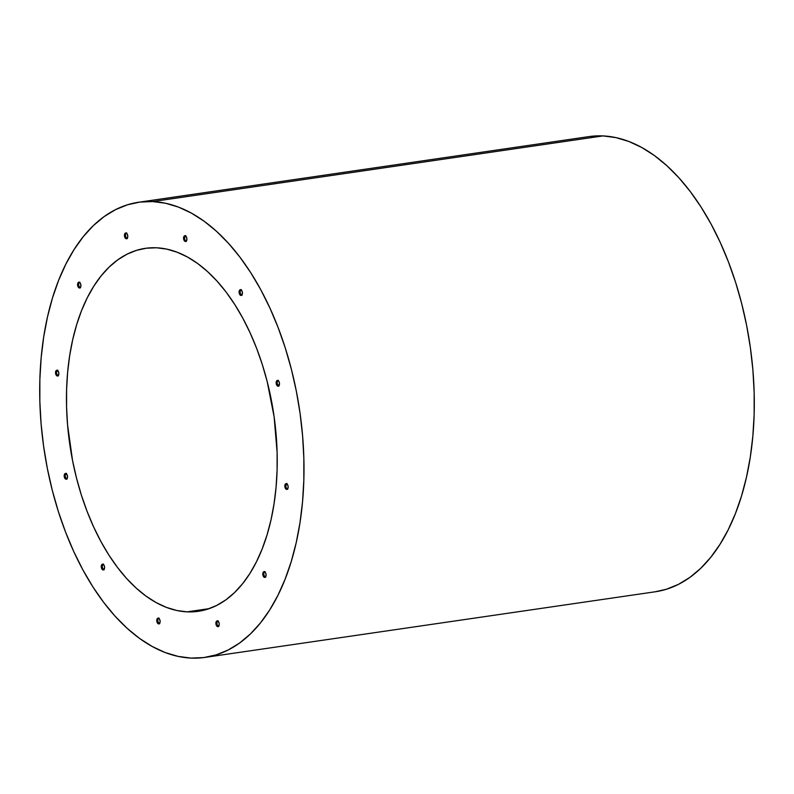 <?xml version="1.0" encoding="UTF-8"?>
<svg xmlns="http://www.w3.org/2000/svg" width="794" height="794" viewBox="0 0 794 794"><rect width="100%" height="100%" fill="white"/><g stroke="black" fill="none" stroke-linecap="round" stroke-linejoin="round"><path stroke-width="1.19" d="M205.021 657.402L655.338 591.758A229.982 129.273 -98.3 0 0 751.68 357.866A229.982 129.273 -98.3 0 0 602.993 135.913L152.676 201.567A229.982 129.273 81.7 0 1 301.373 423.51A229.982 129.273 81.7 0 1 205.021 657.402A229.982 129.273 81.7 0 1 191.007 658.087L178.104 656.39L165.132 652.519L152.23 646.505L139.516 638.396L127.109 628.282L115.14 616.263L103.716 602.438L92.938 586.955L82.933 569.963L73.773 551.622L65.565 532.099L58.379 511.594L52.285 490.305L47.342 468.43L43.601 446.188L41.09 423.788L39.839 401.436L39.859 379.373L41.159 357.786L43.71 336.894L47.491 316.895L52.473 297.988L58.607 280.351L65.833 264.144L74.08 249.544L83.261 236.672L93.305 225.665L104.093 216.623L115.547 209.636L127.536 204.773L139.952 202.073L152.676 201.567L165.589 203.254L178.551 207.125L191.453 213.139L204.177 221.248L216.573 231.362L228.553 243.391L239.977 257.206L250.745 272.689L260.76 289.681L269.91 308.032L278.118 327.545L285.304 348.05L291.398 369.339L296.341 391.214L300.092 413.456L302.593 435.866L303.844 458.207L303.824 480.281L302.534 501.868L299.983 522.76L296.192 542.749L291.209 561.656L285.076 579.302L277.85 595.5L269.613 610.1L260.422 622.972L250.388 633.979L239.59 643.021L228.146 650.008L216.157 654.881L203.73 657.581L191.007 658.087A229.982 129.273 81.7 0 1 42.32 436.134A229.982 129.273 81.7 0 1 138.662 202.242A229.982 129.273 81.7 0 1 152.676 201.567L602.993 135.913L615.896 137.61L628.868 141.481L641.77 147.495L654.484 155.604L666.891 165.718L678.86 177.737L690.284 191.562L701.062 207.045L711.067 224.037L720.227 242.378L728.435 261.901L735.621 282.406L741.715 303.695L746.658 325.57L750.399 347.812L752.911 370.212L754.161 392.564L754.141 414.627L752.841 436.214L750.29 457.106L746.509 477.105L741.527 496.012L735.393 513.649L728.167 529.856L719.92 544.456L710.739 557.328L700.695 568.335L689.907 577.377L678.453 584.364L666.464 589.227L655.278 591.758M187.126 611.856A183.404 103.091 81.7 0 1 68.552 434.854A183.404 103.091 81.7 0 1 145.381 248.333A183.404 103.091 81.7 0 1 156.557 247.788A183.404 103.091 81.7 0 1 275.141 424.79A183.404 103.091 81.7 0 1 198.302 611.311A183.404 103.091 81.7 0 1 187.126 611.856L209.159 608.641L187.126 611.856L197.279 611.449L207.174 609.296L216.742 605.415L225.873 599.837L234.478 592.632L242.488 583.848L249.812 573.596L256.383 561.944L262.139 549.021L267.032 534.957L271.012 519.881L274.029 503.932L276.064 487.278L277.096 470.058L277.116 452.461L274.119 416.771L267.191 381.596L262.328 364.615L256.601 348.258L250.05 332.696L242.746 318.066L234.766 304.509L226.181 292.162L217.06 281.145L207.512 271.558L197.627 263.489L187.483 257.028L177.191 252.234L166.849 249.137L156.557 247.788L146.414 248.194L136.508 250.348L126.951 254.229L117.82 259.807L109.215 267.012L101.205 275.796L93.881 286.058L87.3 297.7L81.544 310.623L76.651 324.686L72.681 339.763L69.664 355.712L67.629 372.376L66.597 389.586L66.577 407.193L67.569 425.008L72.562 460.609L76.502 478.057L81.355 495.039L87.092 511.386L93.642 526.948L100.937 541.577L108.917 555.135L117.512 567.482L126.623 578.498L136.171 588.086L146.066 596.155L156.2 602.616L166.492 607.42L176.834 610.507L187.126 611.856M127.308 238.637L125.631 236.781L125.442 234.567L126.206 233.049A2.908 1.638 -98.3 0 0 125.452 235.977A2.908 1.638 -98.3 0 0 126.99 238.567M125.869 232.999L125.869 232.999A2.908 1.638 81.7 0 1 127.755 235.808A2.908 1.638 81.7 0 1 126.534 238.766A2.908 1.638 81.7 0 1 126.355 238.776A2.908 1.638 81.7 0 1 124.479 235.967A2.908 1.638 81.7 0 1 125.7 232.999A2.908 1.638 81.7 0 1 125.869 232.999L124.777 233.783L124.46 235.808L125.115 237.872L126.355 238.776L127.457 237.982L127.774 235.957L127.109 233.893L125.869 232.999M264.511 571.71A2.908 1.638 -98.3 0 0 263.767 574.628A2.908 1.638 -98.3 0 0 265.315 577.208M264.68 577.417A2.908 1.638 81.7 0 1 262.794 574.608A2.908 1.638 81.7 0 1 264.015 571.65A2.908 1.638 81.7 0 1 264.194 571.64A2.908 1.638 81.7 0 1 266.069 574.449A2.908 1.638 81.7 0 1 264.859 577.407A2.908 1.638 81.7 0 1 264.68 577.417L265.782 576.623L266.089 574.608L265.434 572.543L264.194 571.64L263.092 572.434L262.784 574.449L263.439 576.513L264.68 577.417M217.645 620.938A2.908 1.638 -98.3 0 0 216.911 623.856A2.908 1.638 -98.3 0 0 218.449 626.446L219.194 624.938L219.005 622.724L217.328 620.878A2.908 1.638 81.7 0 1 219.213 623.687A2.908 1.638 81.7 0 1 217.993 626.645A2.908 1.638 81.7 0 1 217.814 626.655A2.908 1.638 81.7 0 1 215.928 623.846A2.908 1.638 81.7 0 1 217.149 620.878A2.908 1.638 81.7 0 1 217.328 620.878L216.226 621.662L216.137 624.799L217.159 626.406L218.429 626.466M158.532 618.208A2.908 1.638 -98.3 0 0 157.788 621.126A2.908 1.638 -98.3 0 0 159.336 623.717M158.701 623.925A2.908 1.638 81.7 0 1 156.815 621.116A2.908 1.638 81.7 0 1 158.036 618.149A2.908 1.638 81.7 0 1 158.214 618.139A2.908 1.638 81.7 0 1 160.1 620.958A2.908 1.638 81.7 0 1 158.879 623.915A2.908 1.638 81.7 0 1 158.701 623.925L159.802 623.131L160.11 621.106L159.455 619.042L158.214 618.139L157.113 618.933L156.805 620.958L157.46 623.022L158.701 623.925M104.123 569.814L102.446 567.968L102.257 565.755L103.022 564.226A2.908 1.638 -98.3 0 0 102.267 567.164A2.908 1.638 -98.3 0 0 103.806 569.755M103.17 569.953A2.908 1.638 81.7 0 1 101.285 567.144A2.908 1.638 81.7 0 1 102.505 564.187A2.908 1.638 81.7 0 1 102.684 564.177A2.908 1.638 81.7 0 1 104.57 566.985A2.908 1.638 81.7 0 1 103.349 569.953A2.908 1.638 81.7 0 1 103.17 569.953L104.272 569.169L104.58 567.144L103.925 565.08L102.684 564.177L101.582 564.971L101.275 566.995L101.93 569.06L103.17 569.953M65.942 473.502A2.908 1.638 -98.3 0 0 65.197 476.43A2.908 1.638 -98.3 0 0 66.746 479.01L67.49 477.502L67.301 475.298L65.624 473.442A2.908 1.638 81.7 0 1 67.51 476.251A2.908 1.638 81.7 0 1 66.289 479.209A2.908 1.638 81.7 0 1 66.11 479.219A2.908 1.638 81.7 0 1 64.225 476.41A2.908 1.638 81.7 0 1 65.445 473.452A2.908 1.638 81.7 0 1 65.624 473.442L64.245 475.149L64.433 477.363L65.455 478.971L66.726 479.03M57.277 370.302A2.908 1.638 -98.3 0 0 56.533 373.23A2.908 1.638 -98.3 0 0 58.081 375.81L58.825 374.302L58.637 372.098L56.96 370.242A2.908 1.638 81.7 0 1 58.835 373.051A2.908 1.638 81.7 0 1 57.625 376.009A2.908 1.638 81.7 0 1 57.446 376.019A2.908 1.638 81.7 0 1 55.56 373.21A2.908 1.638 81.7 0 1 56.781 370.252A2.908 1.638 81.7 0 1 56.96 370.242L55.858 371.036L55.54 373.051L56.791 375.77L58.061 375.83M79.331 282.297A2.908 1.638 -98.3 0 0 78.586 285.215A2.908 1.638 -98.3 0 0 80.134 287.805M79.499 288.014A2.908 1.638 81.7 0 1 77.614 285.195A2.908 1.638 81.7 0 1 78.834 282.237A2.908 1.638 81.7 0 1 79.013 282.227A2.908 1.638 81.7 0 1 80.889 285.036A2.908 1.638 81.7 0 1 79.668 288.004A2.908 1.638 81.7 0 1 79.499 288.014L80.591 287.22L80.909 285.195L80.254 283.13L79.013 282.227L77.911 283.021L77.594 285.046L78.259 287.11L79.499 288.014M185.31 235.788A2.908 1.638 -98.3 0 0 184.565 238.716A2.908 1.638 -98.3 0 0 186.104 241.297M184.992 235.729L184.992 235.729A2.908 1.638 81.7 0 1 186.868 238.537A2.908 1.638 81.7 0 1 185.647 241.495A2.908 1.638 81.7 0 1 185.468 241.505A2.908 1.638 81.7 0 1 183.593 238.696A2.908 1.638 81.7 0 1 184.813 235.739A2.908 1.638 81.7 0 1 184.992 235.729L183.89 236.513L183.573 238.537L184.228 240.602L185.468 241.505L186.57 240.711L186.888 238.686L186.233 236.622L184.992 235.729M241.952 295.328L240.274 293.472L240.086 291.269L240.85 289.741A2.908 1.638 -98.3 0 0 240.096 292.678A2.908 1.638 -98.3 0 0 241.634 295.259L242.378 293.76L242.2 291.547L240.513 289.691A2.908 1.638 81.7 0 1 242.398 292.5A2.908 1.638 81.7 0 1 241.178 295.457A2.908 1.638 81.7 0 1 240.999 295.467A2.908 1.638 81.7 0 1 239.123 292.658A2.908 1.638 81.7 0 1 240.344 289.701A2.908 1.638 81.7 0 1 240.513 289.691L239.133 291.408L239.322 293.611L240.354 295.219L241.614 295.279M279.022 386.073L277.334 384.217L277.156 382.003L277.92 380.485A2.908 1.638 -98.3 0 0 277.156 383.413A2.908 1.638 -98.3 0 0 278.704 386.003M278.416 386.162L279.478 383.393L278.823 381.328L277.582 380.425A2.908 1.638 81.7 0 1 279.458 383.234A2.908 1.638 81.7 0 1 278.237 386.202A2.908 1.638 81.7 0 1 278.069 386.212A2.908 1.638 81.7 0 1 276.183 383.403A2.908 1.638 81.7 0 1 277.404 380.435A2.908 1.638 81.7 0 1 277.582 380.425L276.481 381.219L276.163 383.244L276.818 385.308L278.416 386.152M287.686 489.273L286.445 488.37L285.78 486.305L286.584 483.685A2.908 1.638 -98.3 0 0 285.82 486.613A2.908 1.638 -98.3 0 0 287.368 489.203M286.247 483.625L286.247 483.625A2.908 1.638 81.7 0 1 288.123 486.434A2.908 1.638 81.7 0 1 286.912 489.402A2.908 1.638 81.7 0 1 286.733 489.412A2.908 1.638 81.7 0 1 284.848 486.603A2.908 1.638 81.7 0 1 286.068 483.635A2.908 1.638 81.7 0 1 286.247 483.625L285.145 484.419L284.828 486.444L285.493 488.509L286.733 489.412L287.825 488.618L288.143 486.593L287.488 484.529L286.247 483.625M264.531 571.69L263.767 573.208L263.955 575.422L265.633 577.278M217.665 620.928L216.901 622.446L217.09 624.66L218.767 626.516M158.552 618.198L157.788 619.717L157.976 621.93L159.654 623.786M65.962 473.492L65.197 475.011L65.386 477.224L67.063 479.08M57.297 370.292L56.533 371.81L56.721 374.024L58.399 375.88M79.35 282.287L78.586 283.805L78.765 286.019L80.452 287.875M185.33 235.778L184.526 238.399L185.181 240.463L186.421 241.366M590.27 136.419L602.993 135.913A229.982 129.273 -98.3 0 0 588.979 136.598L138.662 202.242M126.653 232.86L125.7 232.999M264.968 571.511L264.015 571.65M218.102 620.739L217.149 620.878M158.989 618.01L158.036 618.149M103.458 564.048L102.505 564.187M66.398 473.313L65.445 473.452M57.734 370.113L56.781 370.252M79.787 282.098L78.834 282.237M185.766 235.6L184.813 235.739M241.297 289.562L240.344 289.701M278.357 380.296L277.404 380.435M287.021 483.496L286.068 483.635"/></g></svg>
